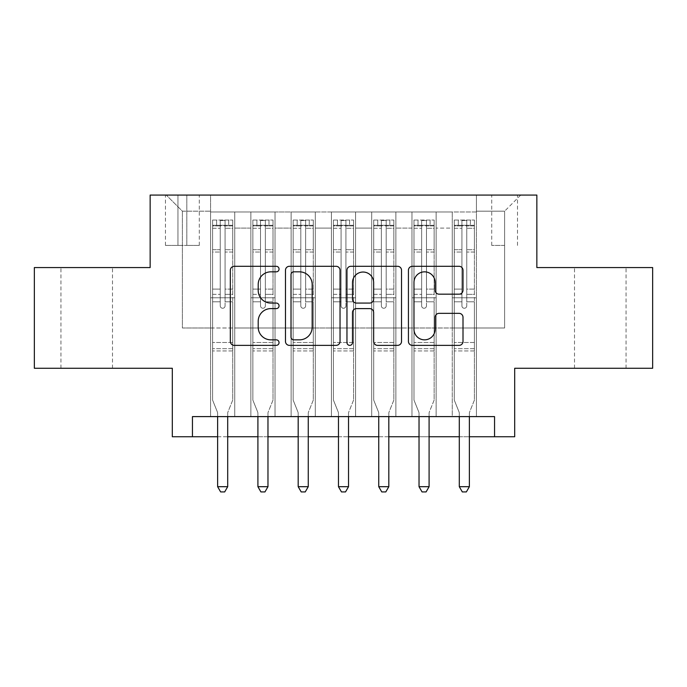 <?xml version="1.0" encoding="UTF-8"?>
<svg xmlns="http://www.w3.org/2000/svg" width="687" height="687" viewBox="0 0 687 687"><rect width="100%" height="100%" fill="white"/><g stroke="black" fill="none" stroke-linecap="round" stroke-linejoin="round"><path stroke-width="0.52" stroke-dasharray="3.44 2.58" d="M279.051 269.072A2.765 2.765 0 0 0 276.286 266.298L234.276 266.298A3.95 3.95 0 0 0 230.325 270.257L230.325 341.422A3.95 3.95 0 0 0 234.276 345.372L276.286 345.372A2.765 2.765 0 0 0 279.051 342.607A2.765 2.765 0 0 0 276.286 339.842L270.85 339.842A12.649 12.649 0 0 1 258.2 327.192L258.2 321.258A12.649 12.649 0 0 1 270.85 308.609L276.286 308.609A2.765 2.765 0 0 0 279.051 305.835A2.765 2.765 0 0 0 276.286 303.07L270.85 303.07A12.649 12.649 0 0 1 258.2 290.421L258.2 284.487A12.649 12.649 0 0 1 270.85 271.837L276.286 271.837A2.765 2.765 0 0 0 279.051 269.072M600.283 267.569L574.504 267.569L600.283 267.569M600.283 368.275L574.504 368.275L600.283 368.275M86.717 267.569L60.937 267.569L86.717 267.569M86.717 368.275L60.937 368.275L86.717 368.275M504.619 195.065L491.729 195.065L504.619 195.065M504.619 245.422L491.729 245.422L504.619 245.422M652.65 267.569L652.65 368.275L514.692 368.275L514.692 436.752L172.308 436.752L172.308 368.275L34.35 368.275L34.35 267.569L150.152 267.569L150.152 195.065L536.848 195.065L536.848 267.569L652.65 267.569M476.426 416.605L476.426 211.982L210.574 211.982L210.574 416.605L234.748 416.605L210.574 416.605L234.748 416.605L210.574 416.605L210.574 211.982L234.748 211.982L234.748 416.605L234.748 211.982L234.748 327.991L250.858 327.991L234.748 327.991L234.748 211.982L210.574 211.982L476.426 211.982L476.426 416.605L452.252 416.605L452.252 211.982L411.977 211.982L411.977 416.605L411.977 211.982L436.142 211.982L436.142 416.605L436.142 211.982L436.142 327.991L436.142 211.982L452.252 211.982L452.252 416.605L476.426 416.605L452.252 416.605L476.426 416.605L476.426 211.184L476.426 327.991L504.619 327.991L504.619 211.184L476.426 211.184L504.619 211.184L504.619 327.991L476.426 327.991L476.426 297.78L476.426 416.605M411.977 416.605L436.142 416.605L411.977 416.605L436.142 416.605L411.977 416.605L411.977 297.78L411.977 327.991L395.867 327.991L395.867 228.101L395.867 327.991L411.977 327.991L411.977 228.101L411.977 327.991L452.252 327.991L436.142 327.991L436.142 297.78L436.142 327.991L411.977 327.991L411.977 297.78L436.142 297.78L436.142 416.605L436.142 297.78L411.977 297.78L411.977 416.605M395.867 416.605L395.867 211.982L371.693 211.982L371.693 416.605L371.693 211.982L395.867 211.982L395.867 416.605L371.693 416.605L395.867 416.605L371.693 416.605L395.867 416.605L395.867 297.78L395.867 416.605M355.583 416.605L355.583 211.982L331.417 211.982L331.417 416.605L331.417 211.982L355.583 211.982L355.583 416.605L331.417 416.605L355.583 416.605L331.417 416.605L355.583 416.605L355.583 228.101L355.583 327.991L371.693 327.991L355.583 327.991L355.583 297.78L355.583 416.605M315.307 416.605L315.307 211.982L291.133 211.982L291.133 416.605L291.133 211.982L315.307 211.982L315.307 416.605L291.133 416.605L315.307 416.605L291.133 416.605L315.307 416.605L315.307 228.101L315.307 327.991L331.417 327.991L315.307 327.991L315.307 297.78L315.307 416.605M275.023 416.605L275.023 211.982L250.858 211.982L250.858 416.605L250.858 211.982L275.023 211.982L275.023 416.605L250.858 416.605L275.023 416.605L250.858 416.605L275.023 416.605L275.023 297.78L275.023 416.605M452.252 228.101L452.252 327.991L452.252 211.982L452.252 228.101L436.142 228.101L452.252 228.101M371.693 228.101L371.693 327.991L371.693 211.982L355.583 211.982L355.583 228.101L355.583 211.982L371.693 211.982L371.693 228.101L355.583 228.101L371.693 228.101M331.417 228.101L331.417 327.991L331.417 211.982L315.307 211.982L315.307 228.101L315.307 211.982L331.417 211.982L331.417 228.101L315.307 228.101L331.417 228.101M275.023 228.101L275.023 327.991L275.023 211.982L275.023 228.101L291.133 228.101L291.133 327.991L275.023 327.991L291.133 327.991L291.133 211.982L275.023 211.982L291.133 211.982L291.133 228.101L275.023 228.101M192.446 436.752L192.446 416.605L192.446 436.752L192.446 416.605L494.554 416.605L192.446 416.605L494.554 416.605L494.554 436.752M177.95 195.065L165.464 195.065L177.95 195.065L177.95 245.422L165.464 245.422L186.812 245.422L177.95 245.422L177.95 195.065M186.812 195.065L199.299 195.065L186.812 195.065L186.812 245.422L199.299 245.422L186.812 245.422L186.812 195.065M476.426 195.065L210.574 195.065L520.729 195.065L476.426 195.065L476.426 211.982L476.426 195.065M210.574 195.065L166.271 195.065L210.574 195.065L210.574 327.991L182.381 327.991L182.381 211.184L210.574 211.184L182.381 211.184L166.271 195.065L182.381 211.184L182.381 327.991L210.574 327.991L210.574 195.065M250.858 228.101L250.858 327.991L250.858 211.982L234.748 211.982L250.858 211.982L250.858 228.101L234.748 228.101L250.858 228.101M411.977 211.982L395.867 211.982L395.867 228.101L395.867 211.982L411.977 211.982L411.977 228.101L411.977 211.982M217.624 436.752L227.698 436.752M257.908 436.752L267.973 436.752M298.184 436.752L308.257 436.752M338.468 436.752L348.532 436.752M378.743 436.752L388.816 436.752M419.027 436.752L429.092 436.752M459.302 436.752L469.376 436.752M371.693 327.991L395.867 327.991L371.693 327.991L371.693 297.78L371.693 327.991M331.417 327.991L355.583 327.991L331.417 327.991L331.417 297.78L331.417 327.991M291.133 327.991L315.307 327.991L291.133 327.991L291.133 297.78L291.133 327.991M250.858 327.991L275.023 327.991L275.023 297.78L275.023 327.991L250.858 327.991L250.858 297.78L275.023 297.78L250.858 297.78L250.858 416.605L250.858 327.991M210.574 327.991L234.748 327.991L234.748 297.78L234.748 416.605L234.748 297.78L234.748 327.991L210.574 327.991L210.574 297.78L234.748 297.78L210.574 297.78L210.574 416.605L210.574 327.991M452.252 327.991L476.426 327.991L452.252 327.991L452.252 297.78L452.252 327.991M210.574 297.78L234.748 297.78L210.574 297.78M250.858 297.78L275.023 297.78L250.858 297.78M291.133 297.78L315.307 297.78L291.133 297.78L291.133 416.605L291.133 297.78L315.307 297.78L291.133 297.78M331.417 297.78L355.583 297.78L331.417 297.78L331.417 416.605L331.417 297.78L355.583 297.78L331.417 297.78M371.693 297.78L395.867 297.78L371.693 297.78L371.693 416.605L371.693 297.78L395.867 297.78L371.693 297.78M411.977 297.78L436.142 297.78L411.977 297.78M452.252 297.78L476.426 297.78L452.252 297.78L452.252 416.605L452.252 297.78L476.426 297.78L452.252 297.78M520.729 195.065L504.619 211.184L520.729 195.065M340.039 341.422L340.039 270.257A3.95 3.95 0 0 0 336.089 266.298L289.433 266.298A3.95 3.95 0 0 0 285.474 270.257L285.474 341.422A3.95 3.95 0 0 0 289.433 345.372L336.089 345.372A3.95 3.95 0 0 0 340.039 341.422M293.778 271.837A2.765 2.765 0 0 0 291.013 274.602L291.013 337.077A2.765 2.765 0 0 0 293.778 339.842L299.515 339.842A12.649 12.649 0 0 0 312.164 327.192L312.164 284.487A12.649 12.649 0 0 0 299.515 271.837L293.778 271.837M350.911 266.298L397.567 266.298A3.95 3.95 0 0 1 401.526 270.257L401.526 341.422A3.95 3.95 0 0 1 397.567 345.372L377.601 345.372A3.95 3.95 0 0 1 373.651 341.422L373.651 312.559A3.95 3.95 0 0 0 369.692 308.609L356.45 308.609A3.95 3.95 0 0 0 352.491 312.559L352.491 342.607A2.765 2.765 0 0 1 349.726 345.372A2.765 2.765 0 0 1 346.961 342.607L346.961 270.257A3.95 3.95 0 0 1 350.911 266.298M373.651 282.606A10.58 10.58 0 0 0 363.071 272.035A10.58 10.58 0 0 0 352.491 282.606L352.491 299.12A3.95 3.95 0 0 0 356.45 303.07L369.692 303.07A3.95 3.95 0 0 0 373.651 299.12L373.651 282.606M439.079 294.173L459.045 294.173A3.95 3.95 0 0 0 463.004 290.223L463.004 270.257A3.95 3.95 0 0 0 459.045 266.298L412.398 266.298A3.95 3.95 0 0 0 408.439 270.257L408.439 341.422A3.95 3.95 0 0 0 412.398 345.372L459.045 345.372A3.95 3.95 0 0 0 463.004 341.422L463.004 317.308A3.95 3.95 0 0 0 459.045 313.349L439.079 313.349A3.95 3.95 0 0 0 435.129 317.308L435.129 329.262A10.58 10.58 0 0 1 424.549 339.842A10.58 10.58 0 0 1 413.978 329.262L413.978 282.409A10.58 10.58 0 0 1 424.549 271.837A10.58 10.58 0 0 1 435.129 282.409L435.129 290.223A3.95 3.95 0 0 0 439.079 294.173M220.244 305.835A2.413 2.413 90.4 0 0 222.657 308.257A2.413 2.413 -89.6 0 1 220.244 305.835L220.244 301.799L220.244 305.835A2.413 2.413 89.6 0 0 222.657 308.257A2.413 2.413 90.4 0 0 225.078 305.835A2.413 2.413 -89.6 0 1 222.657 308.257A2.413 2.413 89.6 0 0 225.078 305.835L225.078 301.799L225.078 305.835A2.413 2.413 -90.4 0 1 222.657 308.257A2.413 2.413 -90.4 0 1 220.244 305.835L220.244 294.345L220.244 305.835M217.624 416.605L217.624 413.385A4.028 4.028 89.6 0 0 217.332 411.882A4.028 4.028 -89.6 0 1 217.624 413.385A4.028 4.028 89.6 0 0 217.332 411.882L212.592 400.092L217.332 411.882L212.592 400.092L212.592 301.799L212.592 342.495L212.592 301.799L220.244 301.799L212.592 301.799L220.244 301.799L212.592 301.799L212.592 289.115L220.244 289.115L212.592 289.115L212.592 252.052L220.244 252.052L212.592 252.052L212.592 228.273L220.244 228.273L212.592 228.273L212.592 225.284L212.592 301.799L212.592 294.345L220.244 294.345L212.592 294.345L212.592 249.699L220.244 249.699L220.244 294.345L220.244 249.699L212.592 249.699L212.592 225.92L220.244 225.92L220.244 249.699L220.244 220.536L220.244 226.332L220.244 220.536L225.078 220.536L225.078 226.332C223.473 224.932 221.858 224.932 220.244 226.332L220.244 301.799L220.244 226.332C221.849 224.932 223.464 224.932 225.078 226.332L225.078 301.799L225.078 220.536L220.244 220.536L220.244 225.92L212.592 225.92L212.592 220.046L216.62 220.038L216.62 225.276L212.592 225.284L212.592 220.046L212.592 225.284L228.702 225.276L216.62 225.276L216.62 220.038L232.627 220.038L228.702 220.038L228.702 225.276L232.73 225.284L232.73 220.046L212.592 220.046L212.592 400.092L212.592 342.495L212.592 400.092L217.332 411.882A4.028 4.028 -89.6 0 1 217.624 413.385L217.624 486.697L227.698 486.697L227.698 413.385A4.028 4.028 -89.6 0 1 227.99 411.882L232.73 400.092L232.73 350.954L232.73 400.092L227.99 411.882A4.028 4.028 89.6 0 0 227.698 413.385A4.028 4.028 -89.6 0 1 227.99 411.882A4.028 4.028 89.6 0 0 227.698 413.385L227.698 416.605M232.73 225.284L232.73 350.954L212.592 350.954L232.73 350.954L232.73 342.495L212.592 342.495L232.73 342.495L232.73 301.799L232.73 400.092L232.73 301.799L225.078 301.799L225.078 289.115L225.078 305.835L225.078 301.799L232.73 301.799L225.078 301.799L232.73 301.799L232.73 289.115L225.078 289.115L225.078 252.052L225.078 289.115L232.73 289.115L232.73 252.052L225.078 252.052L225.078 228.273L225.078 252.052L232.73 252.052L232.73 228.273L225.078 228.273L232.73 228.273L232.73 225.284L212.687 225.276L232.627 225.276L228.702 225.276L228.702 220.038L232.73 220.046L232.73 294.345L225.078 294.345L232.73 294.345L232.73 249.699L225.078 249.699L232.73 249.699L232.73 225.92L225.078 225.92L232.73 225.92L232.73 220.046L232.73 225.284M227.698 486.697L217.624 486.697L217.624 413.385L217.624 486.697L220.647 491.935L224.675 491.935L220.647 491.935L217.624 486.697L220.647 491.935L224.675 491.935L227.698 486.697L227.698 413.385L227.698 486.697L224.675 491.935L227.698 486.697L217.624 486.697M260.519 305.835A2.413 2.413 0 0 0 262.941 308.257A2.413 2.413 0 0 1 260.519 305.835L260.519 301.799L260.519 305.835A2.413 2.413 0 0 0 262.941 308.257A2.413 2.413 0 0 0 265.354 305.835A2.413 2.413 0 0 1 262.941 308.257A2.413 2.413 0 0 0 265.354 305.835L265.354 301.799L265.354 305.835A2.413 2.413 0 0 1 262.941 308.257A2.413 2.413 0 0 1 260.519 305.835L260.519 294.345L260.519 305.835M257.908 416.605L257.908 413.385A4.028 4.028 0 0 0 257.616 411.882A4.028 4.028 0 0 1 257.908 413.385A4.028 4.028 0 0 0 257.616 411.882L252.868 400.092L257.616 411.882L252.868 400.092L252.868 301.799L252.868 342.495L252.868 301.799L260.519 301.799L252.868 301.799L260.519 301.799L252.868 301.799L252.868 289.115L260.519 289.115L252.868 289.115L252.868 252.052L260.519 252.052L252.868 252.052L252.868 228.273L260.519 228.273L252.868 228.273L252.868 225.284L252.868 301.799L252.868 294.345L260.519 294.345L252.868 294.345L252.868 249.699L260.519 249.699L260.519 294.345L260.519 249.699L252.868 249.699L252.868 225.92L260.519 225.92L260.519 249.699L260.519 220.536L260.519 226.332L260.519 220.536L265.354 220.536L265.354 226.332C263.748 224.932 262.142 224.932 260.519 226.332L260.519 301.799L260.519 226.332C262.133 224.932 263.739 224.932 265.354 226.332L265.354 301.799L265.354 220.536L260.519 220.536L260.519 225.92L252.868 225.92L252.868 220.046L256.895 220.038L256.895 225.276L252.868 225.284L252.868 220.046L252.868 225.284L268.978 225.276L256.895 225.276L256.895 220.038L272.911 220.038L268.978 220.038L268.978 225.276L273.014 225.284L273.014 220.046L252.868 220.046L252.868 400.092L252.868 342.495L252.868 400.092L257.616 411.882A4.028 4.028 0 0 1 257.908 413.385L257.908 486.697L267.973 486.697L267.973 413.385A4.028 4.028 0 0 1 268.265 411.882L273.014 400.092L273.014 350.954L273.014 400.092L268.265 411.882A4.028 4.028 0 0 0 267.973 413.385A4.028 4.028 0 0 1 268.265 411.882A4.028 4.028 0 0 0 267.973 413.385L267.973 416.605M273.014 225.284L273.014 350.954L252.868 350.954L273.014 350.954L273.014 342.495L252.868 342.495L273.014 342.495L273.014 301.799L273.014 400.092L273.014 301.799L265.354 301.799L265.354 289.115L265.354 305.835L265.354 301.799L273.014 301.799L265.354 301.799L273.014 301.799L273.014 289.115L265.354 289.115L265.354 252.052L265.354 289.115L273.014 289.115L273.014 252.052L265.354 252.052L265.354 228.273L265.354 252.052L273.014 252.052L273.014 228.273L265.354 228.273L273.014 228.273L273.014 225.284L252.971 225.276L272.911 225.276L268.978 225.276L268.978 220.038L273.014 220.046L273.014 294.345L265.354 294.345L273.014 294.345L273.014 249.699L265.354 249.699L273.014 249.699L273.014 225.92L265.354 225.92L273.014 225.92L273.014 220.046L273.014 225.284M267.973 486.697L257.908 486.697L257.908 413.385L257.908 486.697L260.923 491.935L264.95 491.935L260.923 491.935L257.908 486.697L260.923 491.935L264.95 491.935L267.973 486.697L267.973 413.385L267.973 486.697L264.95 491.935L267.973 486.697L257.908 486.697M300.803 305.835A2.413 2.413 0 0 0 303.216 308.257A2.413 2.413 0 0 1 300.803 305.835L300.803 301.799L300.803 305.835A2.413 2.413 0 0 0 303.216 308.257A2.413 2.413 0 0 0 305.638 305.835A2.413 2.413 0 0 1 303.216 308.257A2.413 2.413 0 0 0 305.638 305.835L305.638 301.799L305.638 305.835A2.413 2.413 0 0 1 303.216 308.257A2.413 2.413 0 0 1 300.803 305.835L300.803 294.345L300.803 305.835M298.184 416.605L298.184 413.385A4.028 4.028 0 0 0 297.892 411.882A4.028 4.028 0 0 1 298.184 413.385A4.028 4.028 0 0 0 297.892 411.882L293.151 400.092L297.892 411.882L293.151 400.092L293.151 301.799L293.151 342.495L293.151 301.799L300.803 301.799L293.151 301.799L300.803 301.799L293.151 301.799L293.151 289.115L300.803 289.115L293.151 289.115L293.151 252.052L300.803 252.052L293.151 252.052L293.151 228.273L300.803 228.273L293.151 228.273L293.151 225.284L293.151 301.799L293.151 294.345L300.803 294.345L293.151 294.345L293.151 249.699L300.803 249.699L300.803 294.345L300.803 249.699L293.151 249.699L293.151 225.92L300.803 225.92L300.803 249.699L300.803 220.536L300.803 226.332L300.803 220.536L305.638 220.536L305.638 226.332C304.032 224.932 302.417 224.932 300.803 226.332L300.803 301.799L300.803 226.332C302.409 224.932 304.023 224.932 305.638 226.332L305.638 301.799L305.638 220.536L300.803 220.536L300.803 225.92L293.151 225.92L293.151 220.046L297.179 220.038L297.179 225.276L293.151 225.284L293.151 220.046L293.151 225.284L309.262 225.276L297.179 225.276L297.179 220.038L313.186 220.038L309.262 220.038L309.262 225.276L313.289 225.284L313.289 220.046L293.151 220.046L293.151 400.092L293.151 342.495L293.151 400.092L297.892 411.882A4.028 4.028 0 0 1 298.184 413.385L298.184 486.697L308.257 486.697L308.257 413.385A4.028 4.028 0 0 1 308.549 411.882L313.289 400.092L313.289 350.954L313.289 400.092L308.549 411.882A4.028 4.028 0 0 0 308.257 413.385A4.028 4.028 0 0 1 308.549 411.882A4.028 4.028 0 0 0 308.257 413.385L308.257 416.605M313.289 225.284L313.289 350.954L293.151 350.954L313.289 350.954L313.289 342.495L293.151 342.495L313.289 342.495L313.289 301.799L313.289 400.092L313.289 301.799L305.638 301.799L305.638 289.115L305.638 305.835L305.638 301.799L313.289 301.799L305.638 301.799L313.289 301.799L313.289 289.115L305.638 289.115L305.638 252.052L305.638 289.115L313.289 289.115L313.289 252.052L305.638 252.052L305.638 228.273L305.638 252.052L313.289 252.052L313.289 228.273L305.638 228.273L313.289 228.273L313.289 225.284L293.255 225.276L313.186 225.276L309.262 225.276L309.262 220.038L313.289 220.046L313.289 294.345L305.638 294.345L313.289 294.345L313.289 249.699L305.638 249.699L313.289 249.699L313.289 225.92L305.638 225.92L313.289 225.92L313.289 220.046L313.289 225.284M308.257 486.697L298.184 486.697L298.184 413.385L298.184 486.697L301.207 491.935L305.234 491.935L301.207 491.935L298.184 486.697L301.207 491.935L305.234 491.935L308.257 486.697L308.257 413.385L308.257 486.697L305.234 491.935L308.257 486.697L298.184 486.697M341.087 305.835A2.413 2.413 0 0 0 343.5 308.257A2.413 2.413 0 0 1 341.087 305.835L341.087 301.799L341.087 305.835A2.413 2.413 0 0 0 343.5 308.257A2.413 2.413 0 0 0 345.913 305.835A2.413 2.413 0 0 1 343.5 308.257A2.413 2.413 0 0 0 345.913 305.835L345.913 301.799L345.913 305.835A2.413 2.413 0 0 1 343.5 308.257A2.413 2.413 0 0 1 341.087 305.835L341.087 294.345L341.087 305.835M338.468 416.605L338.468 413.385A4.028 4.028 0 0 0 338.176 411.882A4.028 4.028 0 0 1 338.468 413.385A4.028 4.028 0 0 0 338.176 411.882L333.427 400.092L338.176 411.882L333.427 400.092L333.427 301.799L333.427 342.495L333.427 301.799L341.087 301.799L333.427 301.799L341.087 301.799L333.427 301.799L333.427 289.115L341.087 289.115L333.427 289.115L333.427 252.052L341.087 252.052L333.427 252.052L333.427 228.273L341.087 228.273L333.427 228.273L333.427 225.284L333.427 301.799L333.427 294.345L341.087 294.345L333.427 294.345L333.427 249.699L341.087 249.699L341.087 294.345L341.087 249.699L333.427 249.699L333.427 225.92L341.087 225.92L341.087 249.699L341.087 220.536L341.087 226.332L341.087 220.536L345.913 220.536L345.913 226.332C344.307 224.932 342.701 224.932 341.087 226.332L341.087 301.799L341.087 226.332C342.693 224.932 344.299 224.932 345.913 226.332L345.913 301.799L345.913 220.536L341.087 220.536L341.087 225.92L333.427 225.92L333.427 220.046L337.454 220.038L337.454 225.276L333.427 225.284L333.427 220.046L333.427 225.284L349.546 225.276L337.454 225.276L337.454 220.038L353.47 220.038L349.546 220.038L349.546 225.276L353.573 225.284L353.573 220.046L333.427 220.046L333.427 400.092L333.427 342.495L333.427 400.092L338.176 411.882A4.028 4.028 0 0 1 338.468 413.385L338.468 486.697L348.532 486.697L348.532 413.385A4.028 4.028 0 0 1 348.824 411.882L353.573 400.092L353.573 350.954L353.573 400.092L348.824 411.882A4.028 4.028 0 0 0 348.532 413.385A4.028 4.028 0 0 1 348.824 411.882A4.028 4.028 0 0 0 348.532 413.385L348.532 416.605M353.573 225.284L353.573 350.954L333.427 350.954L353.573 350.954L353.573 342.495L333.427 342.495L353.573 342.495L353.573 301.799L353.573 400.092L353.573 301.799L345.913 301.799L345.913 289.115L345.913 305.835L345.913 301.799L353.573 301.799L345.913 301.799L353.573 301.799L353.573 289.115L345.913 289.115L345.913 252.052L345.913 289.115L353.573 289.115L353.573 252.052L345.913 252.052L345.913 228.273L345.913 252.052L353.573 252.052L353.573 228.273L345.913 228.273L353.573 228.273L353.573 225.284L333.53 225.276L353.47 225.276L349.546 225.276L349.546 220.038L353.573 220.046L353.573 294.345L345.913 294.345L353.573 294.345L353.573 249.699L345.913 249.699L353.573 249.699L353.573 225.92L345.913 225.92L353.573 225.92L353.573 220.046L353.573 225.284M348.532 486.697L338.468 486.697L338.468 413.385L338.468 486.697L341.482 491.935L345.518 491.935L341.482 491.935L338.468 486.697L341.482 491.935L345.518 491.935L348.532 486.697L348.532 413.385L348.532 486.697L345.518 491.935L348.532 486.697L338.468 486.697M381.362 305.835A2.413 2.413 0 0 0 383.784 308.257A2.413 2.413 0 0 1 381.362 305.835L381.362 301.799L381.362 305.835A2.413 2.413 0 0 0 383.784 308.257A2.413 2.413 0 0 0 386.197 305.835A2.413 2.413 0 0 1 383.784 308.257A2.413 2.413 0 0 0 386.197 305.835L386.197 301.799L386.197 305.835A2.413 2.413 0 0 1 383.784 308.257A2.413 2.413 0 0 1 381.362 305.835L381.362 294.345L381.362 305.835M378.743 416.605L378.743 413.385A4.028 4.028 0 0 0 378.451 411.882A4.028 4.028 0 0 1 378.743 413.385A4.028 4.028 0 0 0 378.451 411.882L373.711 400.092L378.451 411.882L373.711 400.092L373.711 301.799L373.711 342.495L373.711 301.799L381.362 301.799L373.711 301.799L381.362 301.799L373.711 301.799L373.711 289.115L381.362 289.115L373.711 289.115L373.711 252.052L381.362 252.052L373.711 252.052L373.711 228.273L381.362 228.273L373.711 228.273L373.711 225.284L373.711 301.799L373.711 294.345L381.362 294.345L373.711 294.345L373.711 249.699L381.362 249.699L381.362 294.345L381.362 249.699L373.711 249.699L373.711 225.92L381.362 225.92L381.362 249.699L381.362 220.536L381.362 226.332L381.362 220.536L386.197 220.536L386.197 226.332C384.591 224.932 382.977 224.932 381.362 226.332L381.362 301.799L381.362 226.332C382.968 224.932 384.583 224.932 386.197 226.332L386.197 301.799L386.197 220.536L381.362 220.536L381.362 225.92L373.711 225.92L373.711 220.046L377.738 220.038L377.738 225.276L373.711 225.284L373.711 220.046L373.711 225.284L389.821 225.276L377.738 225.276L377.738 220.038L393.745 220.038L389.821 220.038L389.821 225.276L393.849 225.284L393.849 220.046L373.711 220.046L373.711 400.092L373.711 342.495L373.711 400.092L378.451 411.882A4.028 4.028 0 0 1 378.743 413.385L378.743 486.697L388.816 486.697L388.816 413.385A4.028 4.028 0 0 1 389.108 411.882L393.849 400.092L393.849 350.954L393.849 400.092L389.108 411.882A4.028 4.028 0 0 0 388.816 413.385A4.028 4.028 0 0 1 389.108 411.882A4.028 4.028 0 0 0 388.816 413.385L388.816 416.605M393.849 225.284L393.849 350.954L373.711 350.954L393.849 350.954L393.849 342.495L373.711 342.495L393.849 342.495L393.849 301.799L393.849 400.092L393.849 301.799L386.197 301.799L386.197 289.115L386.197 305.835L386.197 301.799L393.849 301.799L386.197 301.799L393.849 301.799L393.849 289.115L386.197 289.115L386.197 252.052L386.197 289.115L393.849 289.115L393.849 252.052L386.197 252.052L386.197 228.273L386.197 252.052L393.849 252.052L393.849 228.273L386.197 228.273L393.849 228.273L393.849 225.284L373.814 225.276L393.745 225.276L389.821 225.276L389.821 220.038L393.849 220.046L393.849 294.345L386.197 294.345L393.849 294.345L393.849 249.699L386.197 249.699L393.849 249.699L393.849 225.92L386.197 225.92L393.849 225.92L393.849 220.046L393.849 225.284M388.816 486.697L378.743 486.697L378.743 413.385L378.743 486.697L381.766 491.935L385.793 491.935L381.766 491.935L378.743 486.697L381.766 491.935L385.793 491.935L388.816 486.697L388.816 413.385L388.816 486.697L385.793 491.935L388.816 486.697L378.743 486.697M421.646 305.835A2.413 2.413 0 0 0 424.059 308.257A2.413 2.413 0 0 1 421.646 305.835L421.646 301.799L421.646 305.835A2.413 2.413 0 0 0 424.059 308.257A2.413 2.413 0 0 0 426.481 305.835A2.413 2.413 0 0 1 424.059 308.257A2.413 2.413 0 0 0 426.481 305.835L426.481 301.799L426.481 305.835A2.413 2.413 0 0 1 424.059 308.257A2.413 2.413 0 0 1 421.646 305.835L421.646 294.345L421.646 305.835M419.027 416.605L419.027 413.385A4.028 4.028 0 0 0 418.735 411.882A4.028 4.028 0 0 1 419.027 413.385A4.028 4.028 0 0 0 418.735 411.882L413.986 400.092L418.735 411.882L413.986 400.092L413.986 301.799L413.986 342.495L413.986 301.799L421.646 301.799L413.986 301.799L421.646 301.799L413.986 301.799L413.986 289.115L421.646 289.115L413.986 289.115L413.986 252.052L421.646 252.052L413.986 252.052L413.986 228.273L421.646 228.273L413.986 228.273L413.986 225.284L413.986 301.799L413.986 294.345L421.646 294.345L413.986 294.345L413.986 249.699L421.646 249.699L421.646 294.345L421.646 249.699L413.986 249.699L413.986 225.92L421.646 225.92L421.646 249.699L421.646 220.536L421.646 226.332L421.646 220.536L426.481 220.536L426.481 226.332C424.867 224.932 423.261 224.932 421.646 226.332L421.646 301.799L421.646 226.332C423.252 224.932 424.858 224.932 426.481 226.332L426.481 301.799L426.481 220.536L421.646 220.536L421.646 225.92L413.986 225.92L413.986 220.046L418.022 220.038L418.022 225.276L413.986 225.284L413.986 220.046L413.986 225.284L430.105 225.276L418.022 225.276L418.022 220.038L434.029 220.038L430.105 220.038L430.105 225.276L434.132 225.284L434.132 220.046L413.986 220.046L413.986 400.092L413.986 342.495L413.986 400.092L418.735 411.882A4.028 4.028 0 0 1 419.027 413.385L419.027 486.697L429.092 486.697L429.092 413.385A4.028 4.028 0 0 1 429.384 411.882L434.132 400.092L434.132 350.954L434.132 400.092L429.384 411.882A4.028 4.028 0 0 0 429.092 413.385A4.028 4.028 0 0 1 429.384 411.882A4.028 4.028 0 0 0 429.092 413.385L429.092 416.605M434.132 225.284L434.132 350.954L413.986 350.954L434.132 350.954L434.132 342.495L413.986 342.495L434.132 342.495L434.132 301.799L434.132 400.092L434.132 301.799L426.481 301.799L426.481 289.115L426.481 305.835L426.481 301.799L434.132 301.799L426.481 301.799L434.132 301.799L434.132 289.115L426.481 289.115L426.481 252.052L426.481 289.115L434.132 289.115L434.132 252.052L426.481 252.052L426.481 228.273L426.481 252.052L434.132 252.052L434.132 228.273L426.481 228.273L434.132 228.273L434.132 225.284L414.089 225.276L434.029 225.276L430.105 225.276L430.105 220.038L434.132 220.046L434.132 294.345L426.481 294.345L434.132 294.345L434.132 249.699L426.481 249.699L434.132 249.699L434.132 225.92L426.481 225.92L434.132 225.92L434.132 220.046L434.132 225.284M429.092 486.697L419.027 486.697L419.027 413.385L419.027 486.697L422.05 491.935L426.077 491.935L422.05 491.935L419.027 486.697L422.05 491.935L426.077 491.935L429.092 486.697L429.092 413.385L429.092 486.697L426.077 491.935L429.092 486.697L419.027 486.697M461.922 305.835A2.413 2.413 0 0 0 464.343 308.257A2.413 2.413 0 0 1 461.922 305.835L461.922 301.799L461.922 305.835A2.413 2.413 0 0 0 464.343 308.257A2.413 2.413 0 0 0 466.756 305.835A2.413 2.413 0 0 1 464.343 308.257A2.413 2.413 0 0 0 466.756 305.835L466.756 301.799L466.756 305.835A2.413 2.413 0 0 1 464.343 308.257A2.413 2.413 0 0 1 461.922 305.835L461.922 294.345L461.922 305.835M459.302 416.605L459.302 413.385A4.028 4.028 0 0 0 459.01 411.882A4.028 4.028 0 0 1 459.302 413.385A4.028 4.028 0 0 0 459.01 411.882L454.27 400.092L459.01 411.882L454.27 400.092L454.27 301.799L454.27 342.495L454.27 301.799L461.922 301.799L454.27 301.799L461.922 301.799L454.27 301.799L454.27 289.115L461.922 289.115L454.27 289.115L454.27 252.052L461.922 252.052L454.27 252.052L454.27 228.273L461.922 228.273L454.27 228.273L454.27 225.284L454.27 301.799L454.27 294.345L461.922 294.345L454.27 294.345L454.27 249.699L461.922 249.699L461.922 294.345L461.922 249.699L454.27 249.699L454.27 225.92L461.922 225.92L461.922 249.699L461.922 220.536L461.922 226.332L461.922 220.536L466.756 220.536L466.756 226.332C465.151 224.932 463.536 224.932 461.922 226.332L461.922 301.799L461.922 226.332C463.527 224.932 465.142 224.932 466.756 226.332L466.756 301.799L466.756 220.536L461.922 220.536L461.922 225.92L454.27 225.92L454.27 220.046L458.298 220.038L458.298 225.276L454.27 225.284L454.27 220.046L454.27 225.284L470.38 225.276L458.298 225.276L458.298 220.038L474.313 220.038L470.38 220.038L470.38 225.276L474.408 225.284L474.408 220.046L454.27 220.046L454.27 400.092L454.27 342.495L454.27 400.092L459.01 411.882A4.028 4.028 0 0 1 459.302 413.385L459.302 486.697L469.376 486.697L469.376 413.385A4.028 4.028 0 0 1 469.668 411.882L474.408 400.092L474.408 350.954L474.408 400.092L469.668 411.882A4.028 4.028 0 0 0 469.376 413.385A4.028 4.028 0 0 1 469.668 411.882A4.028 4.028 0 0 0 469.376 413.385L469.376 416.605M474.408 225.284L474.408 350.954L454.27 350.954L474.408 350.954L474.408 342.495L454.27 342.495L474.408 342.495L474.408 301.799L474.408 400.092L474.408 301.799L466.756 301.799L466.756 289.115L466.756 305.835L466.756 301.799L474.408 301.799L466.756 301.799L474.408 301.799L474.408 289.115L466.756 289.115L466.756 252.052L466.756 289.115L474.408 289.115L474.408 252.052L466.756 252.052L466.756 228.273L466.756 252.052L474.408 252.052L474.408 228.273L466.756 228.273L474.408 228.273L474.408 225.284L454.373 225.276L474.313 225.276L470.38 225.276L470.38 220.038L474.408 220.046L474.408 294.345L466.756 294.345L474.408 294.345L474.408 249.699L466.756 249.699L474.408 249.699L474.408 225.92L466.756 225.92L474.408 225.92L474.408 220.046L474.408 225.284M469.376 486.697L459.302 486.697L459.302 413.385L459.302 486.697L462.325 491.935L466.353 491.935L462.325 491.935L459.302 486.697L462.325 491.935L466.353 491.935L469.376 486.697L469.376 413.385L469.376 486.697L466.353 491.935L469.376 486.697L459.302 486.697M411.977 228.101L395.867 228.101L411.977 228.101M232.73 348.678L212.592 348.678L232.73 348.678M220.244 226.332L220.244 220.536M225.078 226.332L225.078 220.536M273.014 348.678L252.868 348.678L273.014 348.678M313.289 348.678L293.151 348.678L313.289 348.678M353.573 348.678L333.427 348.678L353.573 348.678M393.849 348.678L373.711 348.678L393.849 348.678M434.132 348.678L413.986 348.678L434.132 348.678M474.408 348.678L454.27 348.678L474.408 348.678M574.504 368.275L574.504 267.569M60.937 368.275L60.937 267.569M491.729 245.422L491.729 195.065M165.464 245.422L165.464 195.065M199.299 245.422L199.299 195.065M517.509 245.422L517.509 195.065M112.496 368.275L112.496 267.569M626.063 368.275L626.063 267.569"/><path stroke-width="1.03" d="M279.051 269.072A2.765 2.765 0 0 0 276.286 266.298L234.276 266.298A3.95 3.95 0 0 0 230.325 270.257L230.325 341.422A3.95 3.95 0 0 0 234.276 345.372L276.286 345.372A2.765 2.765 0 0 0 279.051 342.607A2.765 2.765 0 0 0 276.286 339.842L270.85 339.842A12.649 12.649 0 0 1 258.2 327.192L258.2 321.258A12.649 12.649 0 0 1 270.85 308.609L276.286 308.609A2.765 2.765 0 0 0 279.051 305.835A2.765 2.765 0 0 0 276.286 303.07L270.85 303.07A12.649 12.649 0 0 1 258.2 290.421L258.2 284.487A12.649 12.649 0 0 1 270.85 271.837L276.286 271.837A2.765 2.765 0 0 0 279.051 269.072M459.045 294.173A3.95 3.95 0 0 0 463.004 290.223L463.004 270.257A3.95 3.95 0 0 0 459.045 266.298L412.398 266.298A3.95 3.95 0 0 0 408.439 270.257L408.439 341.422A3.95 3.95 0 0 0 412.398 345.372L459.045 345.372A3.95 3.95 0 0 0 463.004 341.422L463.004 317.308A3.95 3.95 0 0 0 459.045 313.349L439.079 313.349A3.95 3.95 0 0 0 435.129 317.308L435.129 329.262A10.58 10.58 0 0 1 424.549 339.842A10.58 10.58 0 0 1 413.978 329.262L413.978 282.409A10.58 10.58 0 0 1 424.549 271.837A10.58 10.58 0 0 1 435.129 282.409L435.129 290.223A3.95 3.95 0 0 0 439.079 294.173L459.045 294.173M192.446 436.752L192.446 416.605L494.554 416.605L494.554 436.752L514.692 436.752L514.692 368.275L652.65 368.275L652.65 267.569L536.848 267.569L536.848 195.065L150.152 195.065L150.152 267.569L34.35 267.569L34.35 368.275L172.308 368.275L172.308 436.752L217.624 436.752M340.039 270.257A3.95 3.95 0 0 0 336.089 266.298L289.433 266.298A3.95 3.95 0 0 0 285.474 270.257L285.474 341.422A3.95 3.95 0 0 0 289.433 345.372L336.089 345.372A3.95 3.95 0 0 0 340.039 341.422L340.039 270.257M350.911 266.298L397.567 266.298A3.95 3.95 0 0 1 401.526 270.257L401.526 341.422A3.95 3.95 0 0 1 397.567 345.372L377.601 345.372A3.95 3.95 0 0 1 373.651 341.422L373.651 312.559A3.95 3.95 0 0 0 369.692 308.609L356.45 308.609A3.95 3.95 0 0 0 352.491 312.559L352.491 342.607A2.765 2.765 0 0 1 349.726 345.372A2.765 2.765 0 0 1 346.961 342.607L346.961 270.257A3.95 3.95 0 0 1 350.911 266.298M227.698 436.752L257.908 436.752M267.973 436.752L298.184 436.752M308.257 436.752L338.468 436.752M348.532 436.752L378.743 436.752M388.816 436.752L419.027 436.752M429.092 436.752L459.302 436.752M469.376 436.752L494.554 436.752M293.778 271.837A2.765 2.765 0 0 0 291.013 274.602L291.013 337.077A2.765 2.765 0 0 0 293.778 339.842L299.515 339.842A12.649 12.649 0 0 0 312.164 327.192L312.164 284.487A12.649 12.649 0 0 0 299.515 271.837L293.778 271.837M373.651 282.606A10.58 10.58 0 0 0 363.071 272.035A10.58 10.58 0 0 0 352.491 282.606L352.491 299.12A3.95 3.95 0 0 0 356.45 303.07L369.692 303.07A3.95 3.95 0 0 0 373.651 299.12L373.651 282.606M227.698 416.605L227.698 486.697L217.624 486.697L217.624 416.605M227.698 486.697L224.675 491.935L220.647 491.935L217.624 486.697M267.973 416.605L267.973 486.697L257.908 486.697L257.908 416.605M267.973 486.697L264.95 491.935L260.923 491.935L257.908 486.697M308.257 416.605L308.257 486.697L298.184 486.697L298.184 416.605M308.257 486.697L305.234 491.935L301.207 491.935L298.184 486.697M348.532 416.605L348.532 486.697L338.468 486.697L338.468 416.605M348.532 486.697L345.518 491.935L341.482 491.935L338.468 486.697M388.816 416.605L388.816 486.697L378.743 486.697L378.743 416.605M388.816 486.697L385.793 491.935L381.766 491.935L378.743 486.697M429.092 416.605L429.092 486.697L419.027 486.697L419.027 416.605M429.092 486.697L426.077 491.935L422.05 491.935L419.027 486.697M469.376 416.605L469.376 486.697L459.302 486.697L459.302 416.605M469.376 486.697L466.353 491.935L462.325 491.935L459.302 486.697"/></g></svg>

